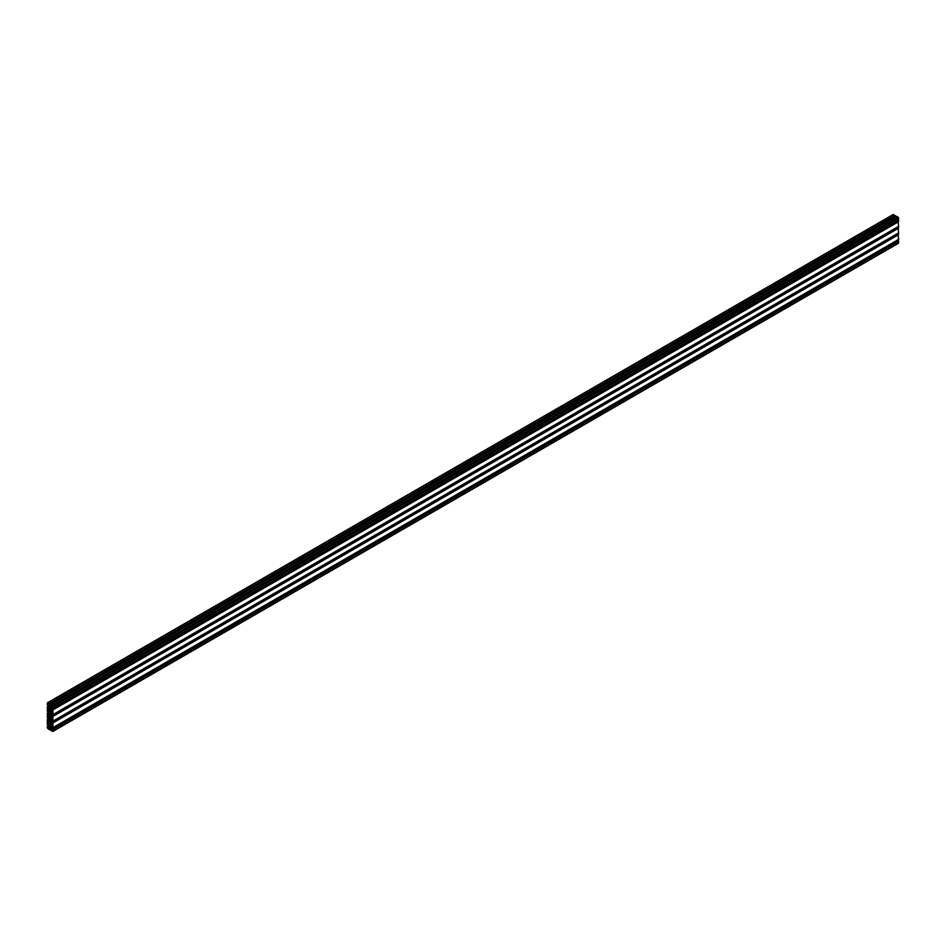 <?xml version="1.0" encoding="UTF-8"?>
<svg xmlns="http://www.w3.org/2000/svg" width="946" height="946" viewBox="0 0 946 946"><rect width="100%" height="100%" fill="white"/><g stroke="black" fill="none" stroke-linecap="round" stroke-linejoin="round"><path stroke-width="1.42" d="M50.114 706.828L50.457 707.975L50.114 706.828M50.114 713.343L50.457 714.478L50.114 713.343M50.114 719.847L50.457 720.994L50.114 719.847M50.114 726.362L50.457 727.498L50.114 726.362M898.7 226.331L52.941 714.62L52.941 709.902L52.349 709.37L52.125 710.162L51.214 708.589L51.628 706.863L52.881 708.247L52.941 706.402L50.895 704.569L51.321 706.343L49.618 705.834L48.707 704.262L49.511 704.463L49.346 703.682L47.466 702.783L47.3 704.865L48.613 705.125L49.026 707.336L48.116 707.856L47.359 706.508L47.3 711.368L48.613 711.64L49.026 713.84L48.116 714.36L47.359 713.024L47.3 717.884L48.613 718.144L49.026 720.355L48.116 720.876L47.3 719.67L47.3 724.388L48.613 724.66L49.026 726.859L48.116 727.391L47.359 726.043L47.3 727.888L49.346 729.721L48.92 727.959L50.623 728.467L51.533 730.04L50.729 729.839L50.895 730.619L52.941 731.152L52.941 729.437L52.349 728.893L52.125 729.697L51.214 728.124L51.628 726.386L52.941 727.651L52.941 722.921L52.349 722.389L52.125 723.182L51.214 721.609L51.628 719.882L52.941 721.136L52.941 716.418L51.415 715.803L51.415 713.485L52.881 714.762L898.641 226.461L898.061 221.163M897.447 221.447L897.104 220.844M898.7 219.815L52.941 708.116L898.641 219.957L898.132 217.131L896.441 216.398M894.975 217.154L894.62 216.551M895.318 216.078L49.559 704.368L895.271 216.161L893.059 214.848M47.868 713.733L49.026 713.095M47.868 720.237L49.026 719.599M47.868 726.753L49.026 726.114M898.132 243.181L898.7 241.135L898.061 240.698M897.447 240.982L897.104 240.379M898.7 239.35L52.941 727.651L898.641 239.492L898.061 234.182M897.447 234.466L897.104 233.863M898.7 232.834L52.941 721.136L898.641 232.976L898.061 227.667M897.447 227.962L897.104 227.347M52.609 706.899L51.805 705.42L52.68 706.863M47.619 727.391L48.435 728.881L47.548 727.439M50.623 725.937L52.657 725.109L51.273 725.901L52.55 726.28L52.302 723.584L49.618 721.372L47.69 721.041L47.584 723.122L49.618 725.357L50.623 725.937L52.657 724.766M50.623 719.433L52.657 718.593L51.273 719.386L52.55 719.764L52.302 717.08L49.618 714.869L47.69 714.526L47.584 716.607L49.618 718.854L50.623 719.433L52.657 718.25M50.623 712.917L52.657 712.078L51.273 712.882L52.55 713.26L52.302 710.564L49.618 708.353L47.69 708.022L47.584 710.103L49.618 712.338L50.623 712.917L52.657 711.747M51.782 730.75L52.598 731.199L51.782 729.874L51.782 730.75L52.609 730.277M47.868 703.115L47.548 703.895L48.435 704.463L47.548 703.292M52.728 709.535L898.487 221.246M52.941 709.902L898.7 221.612M52.444 709.37L898.203 221.08M51.616 709.642L897.387 221.34M51.415 709.287L897.175 220.986M51.214 708.589L52.337 707.939M51.214 707.431L52.125 706.91M52.941 706.402L898.7 218.112M52.373 705.432L898.132 217.131M50.895 704.569L896.654 216.279M50.623 706.414L51.533 705.882M49.618 705.834L50.741 705.184M49.121 705.302L894.881 217.012M48.92 704.947L894.68 216.658M49.559 704.049L895.318 215.747M49.346 703.682L895.105 215.381M47.868 702.819L893.627 214.529M48.116 707.856L49.026 707.336M47.939 707.75L49.026 707.123M47.939 707.182L49.026 706.544L47.939 707.182M47.939 706.934L49.026 706.307M47.797 706.686L49.015 705.988M47.513 706.532L48.932 705.704M48.116 714.36L49.026 713.84M47.939 714.254L49.026 713.627M47.939 713.686L49.026 713.059L47.939 713.686M47.939 713.45L49.026 712.811M47.797 713.201L49.015 712.504M47.513 713.036L48.932 712.22M48.116 720.876L49.026 720.355M47.939 720.769L49.026 720.143M47.939 720.202L49.026 719.575L47.939 720.202M47.939 719.953L49.026 719.327M47.797 719.717L49.015 719.007M47.513 719.551L48.932 718.724M48.116 727.391L49.026 726.859M47.939 727.285L49.026 726.646M47.939 726.705L49.026 726.079L47.939 726.705M47.939 726.469L49.026 725.83M47.797 726.221L49.015 725.523M47.513 726.055L48.932 725.239M49.559 729.603L50.978 728.775L49.559 729.603M49.559 729.271L50.777 728.574M49.417 729.035L50.505 728.396M49.204 728.905L50.292 728.278M48.707 728.621L49.807 727.994M48.707 728.408L49.618 727.888M52.941 731.152L898.7 242.85M52.941 729.437L898.7 241.135M52.728 729.07L898.487 240.769M52.444 728.905L898.203 240.615M51.616 729.165L897.387 240.875M51.415 728.822L897.175 240.521M51.214 728.124L52.337 727.474M51.214 726.966L52.125 726.445M52.941 722.921L898.7 234.632M52.728 722.555L898.487 234.265M52.444 722.401L898.203 234.1M51.616 722.661L897.387 234.36M51.415 722.306L897.175 234.017M51.214 721.609L52.337 720.97M51.214 720.45L52.125 719.93M52.941 716.418L898.7 228.116M52.728 716.051L898.487 227.75M52.444 715.886L898.203 227.596M51.616 716.146L897.387 227.856M51.415 715.803L897.175 227.501M51.214 715.105L52.337 714.455M51.214 713.946L52.125 713.414M51.853 706.461L52.621 706.012M51.782 706.343L52.55 705.893M47.868 728.574L48.459 728.231M47.548 728.042L48.151 727.699M49.618 725.357L52.468 723.725M49.121 724.837L51.794 723.288M48.956 724.565L51.522 723.087M48.459 724.033L51.131 722.496M47.939 723.737L50.8 722.082M47.584 723.122L50.114 721.656M51.77 725.949L52.657 725.44M49.618 718.854L52.468 717.21M49.121 718.321L51.794 716.784M48.956 718.049L51.522 716.571M48.459 717.529L51.131 715.992M47.939 717.222L50.8 715.566M47.584 716.607L50.114 715.152M51.77 719.445L52.657 718.925M49.618 712.338L52.468 710.694M49.121 711.818L51.794 710.269M48.956 711.546L51.522 710.056M48.459 711.014L51.131 709.476M47.939 710.706L50.8 709.062M47.584 710.103L50.114 708.637M51.77 712.929L52.657 712.421M51.853 730.88L52.68 730.395M47.619 704.025L48.459 703.54M47.548 703.895L48.388 703.422M52.349 709.37L898.109 221.068M52.881 708.247L898.641 219.957M50.741 704.557L896.512 216.267M49.511 704.463L895.271 216.161M47.466 702.783L893.225 214.494M47.891 705.397L48.553 705.018M47.915 707.23L49.026 706.579M47.359 706.508L48.896 705.621M47.891 711.912L48.553 711.534M47.359 713.024L48.896 712.137M47.891 718.416L48.553 718.038M47.359 719.539L48.896 718.653M47.891 724.932L48.553 724.553M47.359 726.043L48.896 725.156M49.488 729.733L51.025 728.846M49.157 728.905L50.268 728.266M50.729 729.839L51.38 729.449M52.775 731.506L898.534 243.217M52.349 728.893L898.109 240.603M52.881 727.781L898.641 239.492M52.349 722.389L898.109 234.088M52.881 721.278L898.641 232.976M52.349 715.874L898.109 227.584M52.881 714.762L898.641 226.461"/></g></svg>
